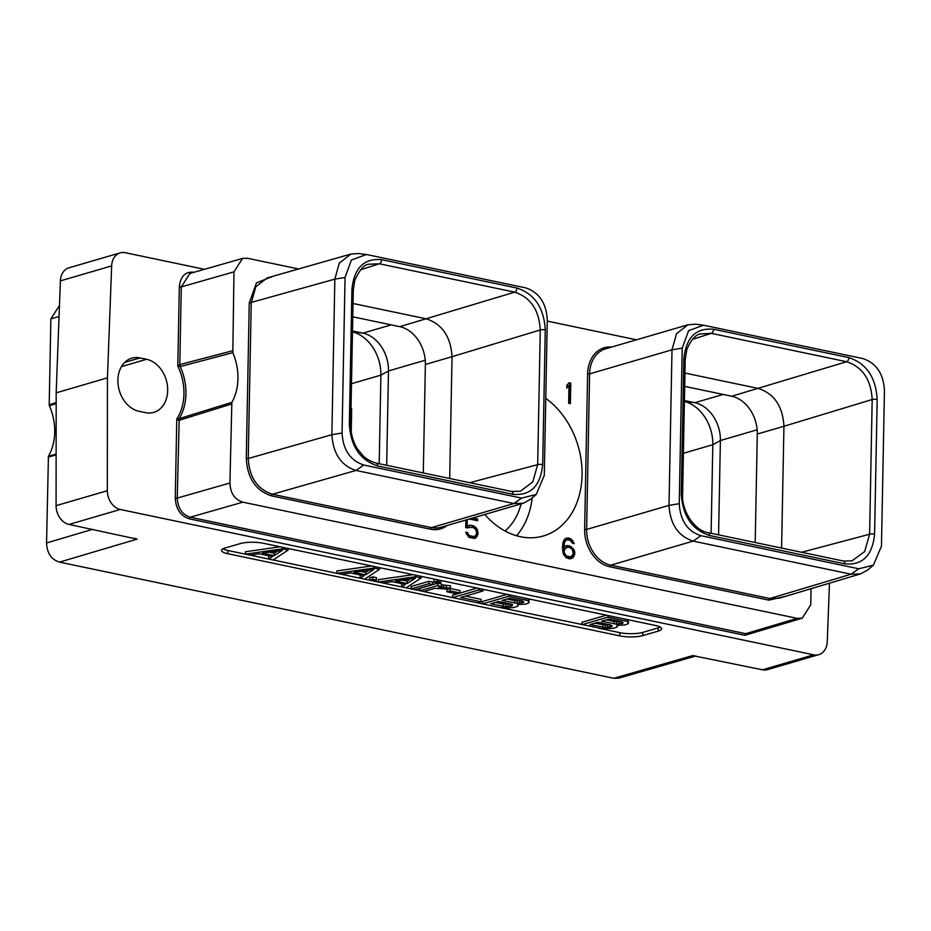 <?xml version="1.0" encoding="UTF-8"?>
<svg xmlns="http://www.w3.org/2000/svg" width="931" height="931" viewBox="0 0 931 931"><rect width="100%" height="100%" fill="white"/><g stroke="black" fill="none" stroke-linecap="round" stroke-linejoin="round"><path stroke-width="1.4" d="M636.478 339.803L547.242 321.09M298.56 268.966L247.541 258.271L242.549 258.422L233.972 271.852L232.82 352.674A49.622 37.973 -106.3 0 1 231.866 402.378L229.91 483.026C230.388 493.244 234.705 499.621 242.863 502.17L190.192 517.217L745.789 633.685L797.169 618.359L802.266 618.172L810.75 604.778L811.064 588.706M818.745 654.668L767.493 669.633A16.874 12.918 -106.3 0 1 762.454 669.796L813.706 654.83A16.874 12.918 73.7 0 0 818.745 654.668A16.874 12.918 73.7 0 0 827.275 641.622L829.474 583.19M813.706 654.83L120.285 509.478L69.034 524.444L137.066 539.142L59.503 562.115L613.808 678.303L692.676 655.61L762.454 669.796M69.034 524.444A16.874 12.918 -106.3 0 1 56.081 505.673L56.174 392.835L107.437 377.87L107.333 490.707A16.874 12.918 73.7 0 0 120.285 509.478M107.437 377.87L111.65 265.905A16.874 12.918 73.7 0 1 120.18 252.86A16.874 12.918 73.7 0 1 125.219 252.697L204.483 269.303M145.539 412.642A27.511 21.052 73.7 0 0 153.755 412.375A27.511 21.052 73.7 0 0 167.371 385.271A27.511 21.052 73.7 0 0 146.563 359.285L140.022 357.923A27.511 21.052 73.7 0 0 131.806 358.191A27.511 21.052 73.7 0 0 118.19 385.294A27.511 21.052 73.7 0 0 138.998 411.281L145.539 412.642M231.423 404.077L178.729 420.416L176.785 418.973L175.261 498.108C175.912 509.048 180.591 515.972 189.296 518.846L744.893 635.303L755.181 632.219M194.195 272.248L194.032 272.213C185.281 271.433 180.37 276.344 179.322 286.934L177.798 366.058L180.218 366.546L179.799 364.58L232.447 350.801M263.392 543.285A16.374 3.992 -178.9 0 0 240.396 543.541L224.988 548.045A16.374 3.992 -178.9 0 0 221.497 550.43A16.374 3.992 -178.9 0 0 227.746 553.701L619.767 635.873A16.374 3.992 -178.9 0 0 642.751 635.617L658.159 631.113A16.374 3.992 -178.9 0 0 661.662 628.728A16.374 3.992 -178.9 0 0 655.401 625.457L263.392 543.285M59.503 562.115C51.345 559.578 47.027 553.189 46.55 542.971L48.435 456.213A49.622 37.973 73.7 0 0 49.413 405.765L49.203 404.752L56.174 402.576M56.174 392.835L60.399 280.871A16.874 12.918 -106.3 0 1 68.929 267.825L120.18 252.86M56.128 454.922L48.203 457.133M56.128 454.06L48.435 456.213M49.203 404.752L50.856 318.914L59.468 305.461M695.818 655.994L618.824 678.152L613.808 678.303M49.413 405.765L56.174 403.658M684.401 401.459A38.322 29.326 -106.3 0 1 712.809 444.704L711.109 533.288M683.412 453.292L712.809 444.704L720.385 440.526A33.33 25.509 73.7 0 0 694.805 402.716L684.425 400.528M379.196 463.708L380.895 375.135A38.322 29.326 73.7 0 0 352.488 331.89M351.231 432.182L351.674 408.825L351.01 409.023M391.229 324.872L362.904 333.135A33.33 25.509 -106.3 0 1 388.483 370.945L380.895 375.135L351.499 383.712M352.5 331.785L362.904 333.135L352.512 330.959M386.668 465.279L388.483 370.945L425.234 360.216M351.93 289.378C354.071 268 363.963 258.096 381.629 259.679L516.938 288.04C534.534 293.859 543.972 307.812 545.263 329.911L542.68 464.592C540.539 485.982 530.647 495.886 512.981 494.303L377.66 465.931C360.076 460.123 350.638 446.17 349.346 424.07L351.93 289.378A3.573 0.873 1.1 0 1 353.291 290.1L354.781 280.289C359.715 269.606 364.44 264.253 368.955 264.241L379.371 263.776L514.692 292.148L399.795 326.665L352.779 316.808M399.795 326.665A33.33 25.509 -106.3 0 1 425.374 364.475L423.291 472.96M367.745 254.768L366.337 254.535L351.406 260.017L345.052 277.461L342.061 433.02C343.015 449.789 350.231 460.449 363.707 465.011L521.593 498.097L536.209 494.489L544.286 475.404L547.277 319.857C546.288 302.982 539.072 292.322 525.631 287.865L367.745 254.768M366.337 254.524L358.61 253.523L350.882 254.058L339.268 263.147L334.846 279.137L331.867 434.696C333.182 453.804 341.235 465.721 356.014 470.446L513.912 503.543L523.327 503.229L530.239 499.505L536.209 494.489M797.169 618.359L242.863 502.17M545.764 398.398A76.551 58.583 -106.3 0 1 582.073 475.113A76.551 58.583 -106.3 0 1 543.355 535.977A76.551 58.583 -106.3 0 1 484.795 514.482M465.884 519.998L465.733 527.668L473.029 527.412L475.601 529.355L476.66 532.404L476.241 534.697L474.333 536.652L469.212 535.581L467.455 532.544L465.768 532.195L466.303 533.719L468.98 537.315L474.496 538.467L476.23 537.536L478.01 534.022L477.405 530.03L476.416 528.098L473.018 525.654L469.212 525.293L467.141 526.399L467.269 519.591M469.282 519.009L477.556 520.743L477.591 518.998L472.773 517.985M574.113 549.872L569.714 545.927L566.269 545.636L563.837 547.137L564.663 541.83L566.572 539.875L569.877 540.096L572.74 543.378L574.124 543.669L571.215 539.061L568.131 537.978L564.675 538.979L562.894 542.517L562.417 548.603L563.36 554.073L566.036 557.657L569.469 558.809L572.926 557.809L574.706 554.294L574.753 552.153L574.113 549.872L573.089 550.163L570.4 547.009L565.827 545.903M570.389 403.635L570.784 383.165L568.946 382.781L566.874 385.318L566.816 388.134L568.992 385.457L568.655 403.274L570.389 403.635M273.423 276.123L256.444 282.861L249.252 302.982L246.273 458.541C247.437 478.243 255.85 490.695 271.538 495.874L430.611 529.227A32.911 25.195 73.7 0 0 447.066 525.503M785.52 596.352L768.971 600.146L609.898 566.804A32.911 25.195 -106.3 0 1 584.633 529.46L587.624 373.901A32.911 25.195 -106.3 0 1 611.679 347.042M231.866 402.378L179.218 418.624A49.622 37.973 -106.3 0 0 180.218 366.546L232.82 352.674M229.91 483.026L177.239 498.085L179.218 418.624L176.785 418.973A48.214 36.891 73.7 0 0 177.798 366.058L179.799 364.58L181.289 286.911L233.972 271.852M516.53 535.744A76.551 58.583 73.7 0 0 532.218 497.841M505.044 530.984A64.495 49.366 73.7 0 0 521.127 503.869M467.478 528.028L469.375 527.109M477.591 518.998L471.749 518.288M476.544 520.534L476.567 519.3M467.141 526.399L466.117 526.702L466.245 519.894M470.935 525.212L468.7 525.561M473.018 525.654L469.911 525.515M474.729 526.446L471.994 525.957M476.416 528.098L475.38 528.389L473.704 526.748M477.405 530.03L476.369 530.333L475.38 528.389M478.045 532.334L477.021 532.625L476.369 530.333M478.01 534.022L476.986 534.324L477.021 532.625M477.289 536.035L476.265 536.337L476.986 534.324M476.23 537.536L475.206 537.839L476.265 536.337M473.984 538.49L475.206 537.839M467.455 532.544L465.966 532.741M468.095 534.394L467.071 534.697L466.431 532.846M469.212 535.581L468.188 535.884L467.071 534.697M470.679 536.349L468.188 535.884M472.855 536.803L469.655 536.652M474.333 536.652L471.819 537.106M573.124 548.371L572.088 548.673M574.753 552.153L573.729 552.455L573.089 550.163M574.706 554.294L573.682 554.585L573.729 552.455M573.985 556.307L572.961 556.598L573.682 554.585M572.926 557.809L571.902 558.111L572.961 556.598M570.68 558.763L571.902 558.111M568.131 537.978L565.897 538.327M569.504 538.269L567.107 538.281M571.215 539.061L568.48 538.572M572.902 540.713L571.878 541.004L570.191 539.363M573.892 542.633L572.856 542.936L571.878 541.004M566.572 539.875L565.431 540.574M564.663 541.83L563.639 542.133L564.407 540.876M564.267 543.134L563.243 543.436L563.639 542.133M563.86 545.775L562.836 546.078L563.243 543.436M563.837 547.137L562.801 547.44L562.836 546.078M567.991 545.554L566.956 545.857M569.714 545.927L568.69 546.218M571.425 546.718L570.4 547.009M571.04 556.924L566.339 556.924L564.139 555.051L563.069 552.002L563.511 549.243L567.549 547.219L570.086 547.754L572.286 549.616L573.345 553.642L571.04 556.924L566.257 555.912L564.442 553.189L564.128 550.291L566.42 547.451M569.912 557.157L568.888 557.448M567.363 556.622L566.339 556.924M566.257 555.912L565.233 556.214M565.164 554.748L564.139 555.051M564.442 553.189L563.418 553.48M564.105 551.699L563.069 552.002M564.128 550.291L563.104 550.593M564.535 548.941L563.511 549.243M565.303 548.15L564.279 548.452M569.365 403.414L569.749 383.456L570.784 383.165M566.828 387.156L568.992 385.457M569.749 383.456L568.585 383.211M246.273 458.541L248.24 458.518C249.357 477.37 257.41 489.287 272.434 494.256L356.014 470.446L363.707 465M350.882 254.058L267.29 277.88L255.804 286.76L251.23 302.959L248.24 458.518L331.867 434.696L342.061 433.02M703.499 325.21L695.771 324.197L687.939 324.779L676.534 333.682L671.996 349.823L669.017 505.382C670.134 524.246 678.187 536.163 693.188 541.12L851.097 574.218L860.628 573.868L867.448 570.168L873.394 565.164L881.471 546.09L884.45 390.531C883.507 373.762 876.292 363.102 862.816 358.54L703.499 325.21L688.591 330.691L682.237 348.136L679.246 503.694C680.235 520.569 687.45 531.229 700.88 535.686L858.778 568.783L873.394 565.164M860.628 573.868L779.41 598.179L769.867 598.517A1.408 0.838 -78.2 0 0 768.971 600.146M874.581 534.161C872.463 555.539 862.56 565.443 844.894 563.872L709.573 535.511C692.001 529.704 682.551 515.751 681.259 493.639L683.843 358.959C685.972 337.581 695.864 327.677 713.542 329.248L848.851 357.62C866.435 363.416 875.873 377.369 877.177 399.48L874.581 534.161A3.573 0.873 -178.9 0 0 869.601 534.219L864.666 551.524L851.912 560.939M700.484 333.95L711.284 333.356L692.408 339.373M713.542 329.248A3.573 2.13 101.8 0 1 711.284 333.356L846.605 361.717C862.502 366.965 871.02 379.569 872.184 399.527L783.937 426.27L781.598 548.056M877.177 399.48A3.573 0.873 -178.9 0 0 872.184 399.527L869.601 534.219L801.661 552.269M848.851 357.62A3.573 2.13 101.8 0 1 846.605 361.717L731.708 396.234A33.33 25.509 73.7 0 1 757.287 434.044L755.204 542.529M684.948 373.063L758.358 388.46C774.255 393.708 782.773 406.312 783.937 426.27L757.287 434.044M684.692 386.377L731.708 396.234M757.147 429.796L720.385 440.526L718.581 534.848M516.938 288.04A3.573 2.13 101.8 0 1 514.692 292.148C530.589 297.396 539.107 309.988 540.271 329.958L537.687 464.639L532.765 481.944L520.382 491.265L511.503 491.452L376.194 463.079C367.652 460.81 363.439 456.097 363.055 455.736L357.946 449.557C355.526 446.496 350.498 436.232 350.708 424.78L353.291 290.1M449.696 478.487L452.035 356.689L425.374 364.475M353.035 303.494L426.456 318.879C442.26 324.151 450.79 336.754 452.035 356.689L540.271 329.958A3.573 0.873 -178.9 0 1 545.263 329.911M598.586 628.192L619.825 632.649A16.374 3.992 -178.9 0 0 642.821 632.393L658.217 627.89A16.374 3.992 -178.9 0 0 660.3 627.087M222.916 548.836A16.374 3.992 -178.9 0 0 227.804 550.477L249.88 555.109L259.155 553.759L272.492 556.552L268.652 559.042L341.351 574.276L350.626 572.937L363.963 575.73L360.122 578.209L499.132 607.349L507.604 608.013L514.284 607.454L518.055 606L517.566 604.556L525.759 604.103L528.983 602.811L528.028 600.646L508.559 596.294L482.572 603.882L482.619 601.461L506.988 594.35M249.904 555.097L268.652 559.031M341.374 574.276L360.122 578.209L360.169 575.8L361.17 575.149M499.214 607.361L602.52 628.739L613.657 628.274L617.428 626.831L616.939 625.388L625.132 624.922L628.355 623.63L627.389 621.477L607.931 617.125L581.945 624.713L581.991 622.292L606.349 615.182M280.126 546.8L245.435 551.746L245.388 554.166L282.396 548.883L288.121 550.081L288.144 548.475M269.699 555.97L268.698 556.622L268.652 559.042M628.495 622.548L628.146 619.743M371.597 565.967L336.906 570.912L336.859 573.333L373.866 568.061L379.592 569.26L379.615 567.654M373.389 580.991L376.438 580.106L376.485 577.686L372.691 576.894L369.642 577.779L369.595 580.199L372.644 579.315L372.691 576.894M413.108 574.671L378.417 579.617L378.37 582.038L415.377 576.755L421.103 577.965L421.138 576.359M402.692 583.842L401.692 584.493L401.645 586.914L405.474 584.435L392.149 581.642L382.874 582.981M432.752 582.084L428.958 581.293L411.165 586.483L411.118 588.904L428.912 583.702L432.706 584.505L432.752 582.084M435.522 579.373L434.102 579.78L434.067 582.201L437.861 582.992L440.898 582.108L437.105 581.316L434.067 582.201M423.756 591.546L434.789 588.334L447.38 589.09L450.429 588.206L450.476 585.785L441.573 584.843M440.375 586.705L438.489 587.252L441.55 586.355L441.597 583.935L437.803 583.143L420.009 588.334L419.962 590.754L437.756 585.564L437.803 583.143M459.902 592.942L459.949 590.522L450.034 588.45L446.996 589.335L446.95 591.755L456.865 593.838L459.902 592.942L449.987 590.871L446.95 591.755M477.033 588.078L452.675 595.188L452.629 597.609L478.615 590.021L478.65 588.415M477.522 602.822L481.106 601.775L481.152 599.355L465.535 596.084M529.134 601.729L528.773 598.912M282.419 547.277L282.396 548.883M273.155 559.985L288.121 550.081M282.419 550.314L274.168 555.656L262.461 553.2L282.419 550.314M277.671 551.001L274.214 553.235L274.168 555.656M274.214 553.235L269.315 552.211M607.955 615.519L607.931 617.125M624.515 618.987L624.48 620.593M627.424 619.592L627.389 621.477M608.816 619.103L621.524 621.768L623.223 622.909L616.671 624.177L601.473 621.245L608.816 619.103M611.364 626.703L605.197 627.517L590.01 624.596L597.888 622.292L610.596 624.957L612.295 626.098L611.364 626.703L611.388 625.271M620.383 621.536L614.227 621.501L606.314 619.837M622.315 622.083L622.292 623.514M621.291 621.722L621.245 623.817M619.057 621.722L619.01 624.142M616.718 621.757L616.671 624.177M614.227 621.501L614.181 623.91M609.817 624.794L609.782 627.168M609.677 624.771L605.243 625.108L594.839 623.188M607.582 625.073L607.536 627.494M605.243 625.108L605.197 627.517M602.753 624.841L602.706 627.261M373.89 566.455L373.866 568.061M364.626 579.152L379.592 569.26M373.89 569.481L365.639 574.834L353.931 572.379L373.89 569.481M369.142 570.168L365.685 572.414L365.639 574.834M365.685 572.414L360.786 571.39M376.438 580.106L372.644 579.315M415.412 575.16L415.377 576.755M406.137 587.857L421.103 577.965M415.401 578.186L407.161 583.528L395.454 581.084L415.401 578.186M410.664 578.873L407.208 581.119L407.161 583.528M407.208 581.119L402.297 580.083M414.912 589.695L432.706 584.505M428.958 581.293L428.912 583.702M440.922 580.502L440.898 582.108M437.128 579.71L437.105 581.316M441.55 586.355L437.756 585.564M443.61 584.912L443.563 587.333L440.363 587.228M446.24 585.192L446.193 587.612L443.563 587.333M450.429 588.206L446.193 587.612M450.034 588.45L449.987 590.871M483.119 589.346L483.096 590.952L478.615 590.021M481.106 601.775L460.694 597.493L483.096 590.952M508.594 594.688L508.559 596.294M525.142 598.156L525.119 599.762M528.063 598.773L528.028 600.646M509.455 598.284L522.151 600.937L523.85 602.078L517.31 603.346L502.112 600.425L509.455 598.284M512.003 605.872L505.836 606.698L490.637 603.777L498.527 601.473L511.224 604.126L512.667 604.696L512.003 605.872L512.027 604.44M521.011 600.704L514.866 600.67L506.953 599.005M522.954 601.251L522.931 602.683M521.919 600.891L521.884 602.985M519.696 600.891L519.649 603.311M517.357 600.926L517.31 603.346M514.866 600.67L514.82 603.09M510.456 603.975L510.409 606.337M510.316 603.94L503.392 604.021L495.478 602.357M508.221 604.242L508.175 606.663M505.882 604.277L505.836 606.698M503.392 604.021L503.345 606.43M92.506 529.367L46.55 542.971M134.378 538.234L137.066 539.142M692.676 655.61L694.619 655.843M50.856 318.914L59.06 316.482M60.399 280.871L111.65 265.905M107.333 490.707L56.081 505.673M684.401 401.366L694.805 402.716L723.131 394.441M351.487 418.496L350.836 418.368M512.981 494.303A3.573 2.13 -78.2 0 0 511.503 491.452M377.66 465.931A3.573 2.13 -78.2 0 0 376.194 463.079M345.052 277.461L334.846 279.137L249.252 302.982M364.859 254.396L360.181 253.791M521.593 498.097L513.912 503.543L431.507 527.598A31.503 24.113 73.7 0 0 440.922 527.283L523.327 503.229M175.261 498.108L177.239 498.085C177.833 508.186 182.15 514.564 190.192 517.217A1.408 0.838 101.8 0 0 189.296 518.846M179.322 286.934L181.289 286.911L189.889 273.481L242.549 258.422M744.893 635.303A1.408 0.838 101.8 0 1 745.789 633.685L750.886 633.499L802.266 618.172M271.538 495.874A1.408 0.838 101.8 0 1 272.434 494.256L431.507 527.598A1.408 0.838 101.8 0 0 430.611 529.227M858.778 568.783L851.085 574.206L769.867 598.517L610.794 565.175A1.408 0.838 -78.2 0 0 609.898 566.804M679.246 503.694L669.017 505.382L586.623 529.436A31.503 24.113 -106.3 0 0 610.794 565.175L693.188 541.12L700.88 535.686M587.624 373.901L589.602 373.878L586.623 529.436L584.633 529.46M687.939 324.779L605.534 348.834A31.503 24.113 -106.3 0 0 589.602 373.878L671.996 349.823L682.237 348.136M844.894 563.872A3.573 2.13 -78.2 0 0 843.416 561.021L708.095 532.66C695.189 530.973 681.387 511.212 682.621 494.349L685.204 359.669L686.892 349.195C691.396 339.396 696.051 334.276 700.868 333.822L700.752 333.857M709.573 535.511A3.573 2.13 -78.2 0 0 708.095 532.66M681.259 493.639A3.573 0.873 1.1 0 1 682.621 494.349M683.843 358.959A3.573 0.873 1.1 0 1 685.204 359.669M381.629 259.679A3.573 2.13 101.8 0 1 379.371 263.776L360.495 269.804M542.68 464.592A3.573 0.873 -178.9 0 0 537.687 464.639L469.759 482.689M349.346 424.07A3.573 0.873 1.1 0 1 350.708 424.78M121.437 366.628L146.563 359.285M140.022 357.923L124.731 362.392M658.159 631.113L658.217 627.89M642.751 635.617L642.821 632.393M619.767 635.873L619.825 632.649M227.746 553.701L227.804 550.477M351.487 418.589L350.836 418.461M852.179 560.869L843.416 561.021"/></g></svg>
